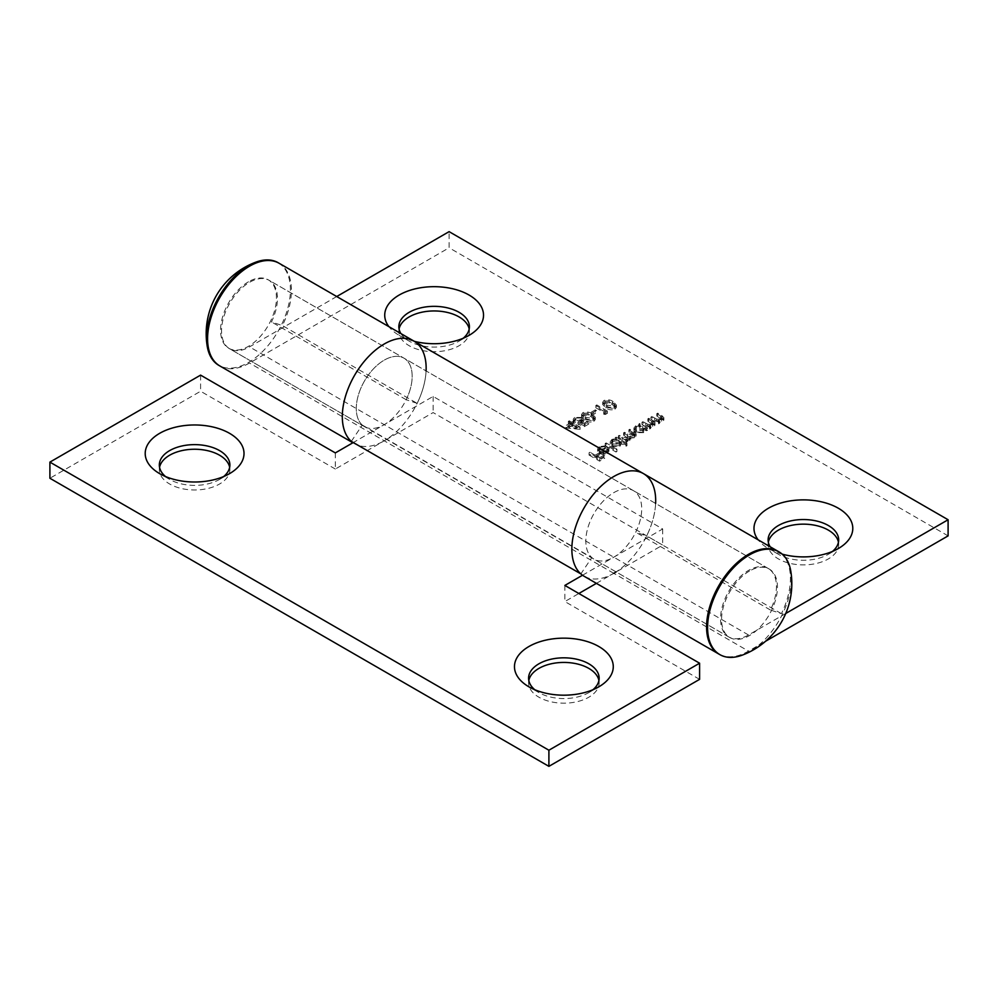 <?xml version="1.0" encoding="UTF-8"?>
<svg xmlns="http://www.w3.org/2000/svg" width="998" height="998" viewBox="0 0 998 998"><rect width="100%" height="100%" fill="white"/><g stroke="black" fill="none" stroke-linecap="round" stroke-linejoin="round"><path stroke-width="0.75" stroke-dasharray="4.99 3.74" d="M603.703 414.195L605.399 414.457L607.358 413.334L596.792 407.234L595.843 407.783L605.324 413.247L603.703 414.195L603.703 411.887L605.399 412.149L605.399 414.457M582.857 414.968L581.56 416.752L584.865 420.208C587.56 422.117 590.591 422.516 593.96 421.381L595.282 419.547L592.051 416.066C589.307 414.17 586.238 413.808 582.857 414.968L582.857 412.661L581.56 414.457L584.865 417.9L584.865 420.208M565.779 427.955L580.137 429.352L572.827 425.136L574.037 424.437L572.964 423.813L571.742 424.512L569.297 423.102L568.349 423.651L570.794 425.061L565.779 427.955L565.779 425.647L579.938 427.169L579.938 429.464M642.001 424.499L649.723 428.965L650.671 428.416L649.274 427.606L653.74 426.795L654.962 425.16L648.775 420.595L647.827 421.144L653.578 425.185L653.104 422.017L652.63 426.346L647.964 426.682L642.949 423.95L642.001 424.499L642.001 422.204L649.723 426.657L649.723 428.965M618.311 438.184L626.033 442.638L626.981 442.089L625.634 441.316L629.775 440.629L630.362 438.134L635.065 437.586L636.138 436.151L629.813 431.535L628.865 432.084L634.753 436.076L633.942 437.136L627.542 436.326L624.536 434.592L623.588 435.14L629.451 439.145L628.665 440.18L622.503 439.507L619.259 437.635L618.311 438.184L618.311 435.876L626.033 440.33L626.033 442.638M626.033 440.33L626.981 439.794L625.634 439.02L629.775 438.334L630.362 435.839L630.873 439.195L630.362 435.839L635.065 435.278L635.065 437.586M605.175 445.769L616.003 452.019L616.951 451.47L606.123 445.22L605.175 445.769L605.175 443.461L616.003 449.724L616.003 452.019M589.057 455.076L599.623 461.163L604.763 458.194L603.678 457.571L599.486 459.991L596.23 458.119L600.434 455.699L599.349 455.076L595.157 457.496L590.005 454.527L589.057 455.076L589.057 452.768L599.623 458.868L599.623 461.163M399.075 329.028A35.279 20.372 0 0 0 398.851 331.324A35.279 20.372 0 0 0 409.18 345.732A35.279 20.372 0 0 0 447.628 350.148A35.279 20.372 0 0 0 469.409 331.324A35.279 20.372 0 0 0 469.185 329.028M768.335 542.213A35.279 20.372 0 0 0 768.111 544.521A35.279 20.372 0 0 0 778.44 558.93A35.279 20.372 0 0 0 816.888 563.346A35.279 20.372 0 0 0 838.669 544.521A35.279 20.372 0 0 0 838.445 542.213M352.993 442.713A59.281 34.219 -60 0 0 354.589 443.736A59.281 34.219 -60 0 0 384.23 440.804L433.132 412.573L662.672 545.095L613.77 573.326A59.281 34.219 120 0 1 584.129 576.27M219.859 365.954A59.281 34.219 120 0 0 249.5 363.023L449.1 247.778L449.1 231.648M948.1 535.876L449.1 247.778M719.358 654.326A59.281 34.219 120 0 0 748.5 651.12L765.578 641.252M600.135 449.611L605 448.177L599.311 449L597.652 451.096L599.399 453.529L602.867 454.514L607.32 453.603L608.905 450.921L607.071 448.9L600.16 452.88L598.95 451.233L600.135 449.611L600.135 447.316L604.601 446.605L604.601 448.913M604.601 446.605L605 445.869L599.311 446.692L597.652 448.801L599.399 451.233L602.867 452.206L607.32 451.296L608.905 448.626L608.967 451.395L608.905 448.626L607.071 446.593L607.071 448.9M626.033 446.243L626.981 445.694L616.14 439.432L615.192 439.981L616.527 440.754L611.911 441.727L610.227 444.06L611.899 446.368L619.92 446.318L621.417 443.574L626.033 446.243L626.033 443.935L626.981 443.386L626.981 445.694M626.981 443.386L616.14 437.136L615.192 437.673L616.527 438.446L611.911 439.419L610.227 441.752L611.899 444.06L619.92 444.01L621.417 441.266L621.505 444.172L621.417 441.266L626.033 443.935M646.604 430.762L647.552 430.213L639.843 425.759L638.895 426.296L640.229 427.069L635.601 428.042L633.93 430.375L635.589 432.683L643.623 432.633L645.182 429.938L646.604 430.762L646.604 428.454L647.552 427.905L647.552 430.213M647.552 427.905L639.843 423.451L638.895 424L640.229 424.761L635.601 425.734L633.93 428.067L635.589 430.375L643.623 430.338L645.182 427.631L645.257 430.487L645.182 427.631L646.604 428.454M650.945 419.347L658.668 423.801L659.603 423.252L658.218 422.453L662.684 421.63L663.895 420.008L657.719 415.43L656.771 415.979L662.522 420.033L662.036 416.852L661.574 421.181L656.896 421.518L651.894 418.798L650.945 419.347L650.945 417.039L658.668 421.493L658.668 423.801M584.329 426.62L588.67 424.125L587.585 423.489L583.992 425.572L580.649 424.3L583.506 421.805L581.959 419.784L574.561 419.759L573.214 421.568L574.312 423.339L575.26 422.79L574.661 419.459L575.26 422.79L575.696 420.358L581.048 420.345L582.046 421.655L580.836 423.164L577.967 424.2L584.329 426.62L584.329 424.312L588.67 421.817L588.67 424.125M591.24 414.507L592.325 415.131L596.38 412.785L595.307 412.162L591.24 414.507L591.24 412.199L592.325 412.823L592.325 415.131M603.977 402.768L602.692 404.564L605.998 408.007C608.68 409.929 611.712 410.315 615.08 409.18L616.402 407.359L613.171 403.866C610.427 401.982 607.358 401.608 603.977 402.768L603.977 400.46L602.692 402.256L605.998 405.712L605.998 408.007M426.084 370.932A59.281 34.219 -60 0 1 417.152 403.367L282.422 325.573A59.281 34.219 120 0 0 279.141 263.285M336.725 296.531L249.5 346.88A39.521 22.817 -60 0 1 229.74 348.838A39.521 22.817 -60 0 1 229.74 303.205A39.521 22.817 -60 0 1 269.26 280.388A39.521 22.817 -60 0 1 271.444 321.917L282.422 325.573M417.152 403.367L406.174 399.711A39.521 22.817 120 0 0 403.99 358.182A39.521 22.817 120 0 0 364.47 380.999A39.521 22.817 120 0 0 364.47 426.633A39.521 22.817 120 0 0 384.23 424.674L433.132 396.443L662.672 528.965L613.77 557.196A39.521 22.817 -60 0 1 594.01 559.154A39.521 22.817 -60 0 1 594.01 513.521A39.521 22.817 -60 0 1 633.53 490.704A39.521 22.817 -60 0 1 635.714 532.233L646.692 535.889A59.281 34.219 120 0 0 643.411 473.588M406.174 399.711L271.444 321.917M785.75 613.471L748.5 634.978A39.521 22.817 -60 0 1 728.74 636.936A39.521 22.817 -60 0 1 728.74 591.303A39.521 22.817 -60 0 1 768.26 568.486A39.521 22.817 -60 0 1 770.444 610.015L781.422 613.67A59.281 34.219 120 0 0 778.64 551.669M781.422 613.67L646.692 535.889M414.295 341.316A49.401 28.518 180 0 1 399.2 335.365A49.401 28.518 180 0 1 388.883 326.645M782.232 554.152A49.401 28.518 180 0 1 768.46 548.551A49.401 28.518 180 0 1 758.143 539.831M770.444 610.015L635.714 532.233M433.132 396.443L433.132 412.573M662.672 528.965L662.672 545.095M770.169 546.779A35.279 20.372 0 0 0 778.44 554.314A35.279 20.372 0 0 0 828.34 554.314A35.279 20.372 0 0 0 832.482 551.432M778.44 554.314L768.46 548.551M400.909 333.582A35.279 20.372 0 0 0 409.18 341.129A35.279 20.372 0 0 0 459.08 341.129A35.279 20.372 0 0 0 463.222 338.247M409.18 341.129L399.2 335.365M599.623 458.868L604.763 455.899L604.763 458.194M604.763 455.899L603.678 455.263L603.678 457.571M603.678 455.263L599.486 457.695L599.486 459.991M599.486 457.695L596.23 455.812L596.23 458.119M596.23 455.812L600.434 453.391L600.434 455.699M600.434 453.391L599.349 452.768L599.349 455.076M599.349 452.768L595.157 455.188L595.157 457.496M595.157 455.188L590.005 452.219L590.005 454.527M590.005 452.219L589.057 452.768M605 445.869L605 448.177M599.311 446.692L599.311 449M599.399 451.233L599.399 453.529M602.867 452.206L602.867 454.514M607.32 451.296L607.32 453.603M607.071 446.593L600.16 450.572L600.16 452.88M600.16 450.572L598.95 448.925L600.135 447.316M601.208 451.071L607.071 447.69L607.757 448.95L606.422 450.722L601.208 451.071L601.208 453.366L607.071 449.986L607.757 451.258L606.422 453.017L601.208 453.366M607.071 447.69L607.071 449.986M603.703 451.445L603.703 453.753M606.422 450.722L606.422 453.017M616.003 449.724L616.951 449.175L616.951 451.47M616.951 449.175L606.123 442.912L606.123 445.22M606.123 442.912L605.175 443.461M616.14 437.136L616.14 439.432M615.192 437.673L615.192 439.981M616.527 438.446L616.527 440.754M611.911 439.419L611.911 441.727M611.899 444.06L611.899 446.368M619.92 444.01L619.92 446.318M612.884 439.943L619.034 439.893L620.319 441.64L618.985 443.461L612.834 443.511L611.587 441.727L612.884 439.943L612.884 442.251L619.034 442.201L620.319 443.948L618.985 445.769L612.834 445.819L611.587 444.035L612.884 442.251M619.034 439.893L619.034 442.201M618.985 443.461L618.985 445.769M612.834 443.511L612.834 445.819M626.981 439.794L626.981 442.089M625.634 439.02L625.634 441.316M627.792 439.02L627.792 441.328M629.775 438.334L629.775 440.629M635.065 435.278L636.138 433.843L634.004 431.647L629.813 429.24L629.813 431.535M629.813 429.24L628.865 429.776L628.865 432.084M628.865 429.776L634.753 433.781L633.942 437.136M633.942 434.829L627.542 434.018L624.536 432.284L624.536 434.592M624.536 432.284L623.588 432.833L623.588 435.14M623.588 432.833L629.451 436.837L628.665 440.18M628.665 437.873L622.503 437.211L619.259 435.328L619.259 437.635M619.259 435.328L618.311 435.876M639.843 423.451L639.843 425.759M638.895 424L638.895 426.296M640.229 424.761L640.229 427.069M635.601 425.734L635.601 428.042M635.589 430.375L635.589 432.683M643.623 430.338L643.623 432.633M636.587 426.271L642.737 426.221L644.022 427.955L642.687 429.776L636.537 429.826L635.289 428.055L636.587 426.271L636.587 428.566L642.737 428.516L644.022 430.263L642.687 432.084L636.537 432.134L635.289 430.363L636.587 428.566M642.737 426.221L642.737 428.516M642.687 429.776L642.687 432.084M636.537 429.826L636.537 432.134M649.723 426.657L650.671 426.109L650.671 428.416M650.671 426.109L649.274 425.298L649.274 427.606M649.274 425.298L653.74 424.487L653.74 426.795M653.74 424.487L654.962 422.853L652.717 420.57L648.775 418.287L648.775 420.595M648.775 418.287L647.827 418.836L647.827 421.144M647.827 418.836L653.104 422.017L652.63 426.346M652.63 424.038L647.964 424.375L647.964 426.682M647.964 424.375L642.949 421.655L642.949 423.95M642.949 421.655L642.001 422.204M658.668 421.493L659.603 420.944L659.603 423.252M659.603 420.944L658.218 420.146L658.218 422.453M658.218 420.146L662.684 419.335L662.684 421.63M662.684 419.335L663.895 417.7L661.649 415.405L657.719 413.135L657.719 415.43M657.719 413.135L656.771 413.671L656.771 415.979M656.771 413.671L662.036 416.852L661.574 421.181M661.574 418.873L656.896 419.21L656.896 421.518M656.896 419.21L651.894 416.49L651.894 418.798M651.894 416.49L650.945 417.039M579.938 427.169L580.137 429.352M580.137 427.057L572.827 422.828L572.827 425.136M572.827 422.828L574.037 422.129L574.037 424.437M574.037 422.129L572.964 421.505L572.964 423.813M572.964 421.505L571.742 422.204L571.742 424.512M571.742 422.204L569.297 420.794L569.297 423.102M569.297 420.794L568.349 421.343L568.349 423.651M568.349 421.343L570.794 422.753L570.794 425.061M570.794 422.753L565.779 425.647M568.723 425.198L571.879 423.377L576.457 426.021L568.723 425.198L568.723 427.506L571.879 425.684L576.457 428.329L568.723 427.506M571.879 423.377L571.879 425.684M576.457 426.021L576.457 428.329M588.67 421.817L587.585 421.193L587.585 423.489M587.585 421.193L583.992 423.264L583.992 425.572M583.992 423.264L580.649 421.992L580.649 424.3M580.649 421.992L582.096 421.393L582.096 423.688M582.096 421.393L583.506 419.509L581.959 417.476L581.959 419.784M581.959 417.476L574.561 417.451L574.561 419.759M574.561 417.451L573.214 419.272L574.312 423.339M574.312 421.031L575.26 420.482L575.696 418.05L575.696 420.358M575.696 418.05L581.048 418.05L581.048 420.345M581.048 418.05L582.046 419.347L580.836 420.857L580.836 423.164M580.836 420.857L577.967 421.892L577.967 424.2M577.967 421.892L584.329 424.312M584.865 417.9C587.56 419.821 590.591 420.208 593.96 419.073L593.96 421.381M593.96 419.073L595.282 417.251L592.051 413.758L592.051 416.066M592.051 413.758C589.307 411.875 586.238 411.5 582.857 412.661M591.103 414.307L593.81 417.127L592.912 418.424L585.826 417.364L583.057 414.607L583.967 413.272L588.047 413.01L591.103 414.307L591.103 416.615L593.81 419.434L592.912 420.732L585.826 419.659L583.057 416.914L583.967 415.58L588.047 415.318L591.103 416.615M592.912 418.424L592.912 420.732M588.047 413.01L588.047 415.318M583.967 413.272L583.967 415.58M592.325 412.823L596.38 410.477L596.38 412.785M596.38 410.477L595.307 409.854L595.307 412.162M595.307 409.854L591.24 412.199M605.399 412.149L607.358 411.026L607.358 413.334M607.358 411.026L596.792 404.926L596.792 407.234M596.792 404.926L595.843 405.475L595.843 407.783M595.843 405.475L605.324 410.951L605.324 413.247M605.324 410.951L603.703 411.887M605.998 405.712C608.68 407.621 611.712 408.007 615.08 406.872L615.08 409.18M615.08 406.872L616.402 405.051L613.171 401.57L613.171 403.866M613.171 401.57C610.427 399.674 607.358 399.312 603.977 400.46M612.223 402.119L614.93 404.939L614.032 406.236L606.946 405.163L604.177 402.406L605.1 401.071L609.179 400.809L612.223 402.119L612.223 404.415L614.93 407.234L614.032 408.544L606.946 407.471L604.177 404.714L605.1 403.379L609.179 403.117L612.223 404.415M614.032 406.236L614.032 408.544M609.179 400.809L609.179 403.117M605.1 401.071L605.1 403.379M335.328 452.905L335.328 469.035L384.23 440.804A59.281 34.219 120 0 0 422.952 388.571A59.281 34.219 120 0 0 413.871 341.066M655.624 503.454A59.281 34.219 -60 0 1 616.103 571.904M528.815 680.499A35.279 20.372 0 0 0 528.591 682.807A35.279 20.372 0 0 0 563.87 703.178A35.279 20.372 0 0 0 599.149 682.807A35.279 20.372 0 0 0 598.925 680.499M159.555 467.314A35.279 20.372 0 0 0 159.331 469.609A35.279 20.372 0 0 0 194.61 489.981A35.279 20.372 0 0 0 229.889 469.609A35.279 20.372 0 0 0 229.665 467.314M335.328 469.035L200.598 391.253L49.9 478.254M699.598 679.351L564.868 601.557L578.84 593.498M596.405 583.356L613.77 573.326L748.5 651.12M351.308 441.378L362.286 425.048A39.521 22.817 -60 0 1 365.667 379.003A39.521 22.817 -60 0 1 403.99 358.182A39.521 22.817 -60 0 1 410.041 389.844A39.521 22.817 -60 0 1 384.23 424.674L353.304 442.526M582.533 575.235L613.77 557.196A39.521 22.817 120 0 0 639.581 522.366A39.521 22.817 120 0 0 633.53 490.704A39.521 22.817 120 0 0 595.207 511.525A39.521 22.817 120 0 0 591.826 557.57L580.848 573.9M362.286 425.048L591.826 557.57M200.598 375.123L200.598 391.253M564.868 585.427L564.868 601.557M165.518 476.533A35.279 20.372 0 0 0 169.66 479.414L169.66 479.414A35.279 20.372 0 0 0 219.56 479.414A35.279 20.372 0 0 0 223.702 476.533M534.778 689.718A35.279 20.372 0 0 0 538.92 692.6L538.92 692.6A35.279 20.372 0 0 0 588.82 692.6A35.279 20.372 0 0 0 592.962 689.718M538.92 692.6L528.94 686.836L538.92 692.6M169.66 479.414L159.68 473.651L169.66 479.414M749.498 571.018A39.521 22.817 120 0 0 723.687 605.848A39.521 22.817 120 0 0 729.738 637.51A39.521 22.817 120 0 0 769.258 614.693A39.521 22.817 120 0 0 769.258 569.06A39.521 22.817 120 0 0 749.498 571.018M248.502 281.773A39.521 22.817 120 0 0 222.691 316.603A39.521 22.817 120 0 0 228.742 348.265A39.521 22.817 120 0 0 268.262 325.448A39.521 22.817 120 0 0 268.262 279.814A39.521 22.817 120 0 0 248.502 281.773M790.778 571.081A59.281 34.219 -60 0 1 749.498 651.694A59.281 34.219 -60 0 1 742.287 655.125M278.642 262.998A59.281 34.219 -60 0 1 287.087 310.665A59.281 34.219 -60 0 1 248.502 362.449A59.281 34.219 -60 0 1 219.36 365.655M613.77 573.326L249.5 363.023M748.5 634.978L249.5 346.88M634.004 431.647L634.004 433.955M633.056 432.196L633.056 434.504M627.542 434.018L627.542 436.326M627.517 435.103L627.517 437.398M622.503 437.211L622.503 439.507M652.717 420.57L652.717 422.865M651.457 420.931L651.457 423.239M645.743 423.264L645.743 425.572M661.649 415.405L661.649 417.713M660.402 415.779L660.402 418.075M654.676 418.1L654.676 420.408M585.826 417.364L585.826 419.659M606.946 405.163L606.946 407.471M354.589 443.736L352.893 442.763M768.26 568.486L269.26 280.388M364.47 426.633L229.74 348.838M728.74 636.936L594.01 559.154M838.669 544.521L838.669 539.906M768.111 544.521L768.111 539.906M469.409 331.324L469.409 326.72M398.851 331.324L398.851 326.72M459.08 341.129L469.06 335.365M828.34 554.314L838.32 548.551M597.652 451.096L597.652 448.801M598.95 451.233L598.95 448.925M607.757 451.258L607.757 448.95M610.227 444.06L610.227 441.752M620.319 443.948L620.319 441.64M611.587 444.035L611.587 441.727M636.138 436.151L636.138 433.843M634.753 436.076L634.753 433.781M629.451 439.145L629.451 436.837M633.93 430.375L633.93 428.067M644.022 430.263L644.022 427.955M635.289 430.363L635.289 428.055M654.962 425.16L654.962 422.853M663.895 420.008L663.895 417.7M583.506 421.805L583.506 419.509M573.214 421.568L573.214 419.272M582.046 421.655L582.046 419.347M581.56 416.752L581.56 414.457M595.282 419.547L595.282 417.251M593.81 419.434L593.81 417.127M583.057 416.914L583.057 414.607M602.692 404.564L602.692 402.256M616.402 407.359L616.402 405.051M614.93 407.234L614.93 404.939M604.177 404.714L604.177 402.406M229.889 469.609L229.889 465.006M159.331 469.609L159.331 465.006M599.149 682.807L599.149 678.191M528.591 682.807L528.591 678.191M588.82 692.6L598.8 686.836M219.56 479.414L229.54 473.651M769.258 569.06L268.262 279.814M729.738 637.51L228.742 348.265"/><path stroke-width="1.5" d="M469.185 329.028A35.279 20.372 0 0 0 434.13 310.952A35.279 20.372 0 0 0 399.075 329.028M838.445 542.213A35.279 20.372 0 0 0 803.39 524.15A35.279 20.372 0 0 0 768.335 542.213M765.578 641.252L948.1 535.876L948.1 519.746L449.1 231.648L336.725 296.531M352.993 442.713A59.281 34.219 -60 0 1 355.425 373.876A59.281 34.219 -60 0 1 413.871 341.066A59.281 34.219 -60 0 1 426.084 370.932M778.64 551.669A59.281 34.219 120 0 0 778.141 551.383L643.411 473.588A59.281 34.219 -60 0 0 585.926 504.826A59.281 34.219 -60 0 0 580.848 573.9L351.308 441.378A59.281 34.219 120 0 1 356.386 372.304A59.281 34.219 120 0 1 413.871 341.066L279.141 263.285A59.281 34.219 120 0 0 219.859 297.504A59.281 34.219 120 0 0 219.859 365.954L352.893 442.763M413.871 341.066L643.411 473.588A59.281 34.219 120 0 0 584.129 507.82A59.281 34.219 120 0 0 584.129 576.27L718.859 654.052A59.281 34.219 120 0 0 719.358 654.326M778.141 551.383A59.281 34.219 120 0 0 718.859 585.601A59.281 34.219 120 0 0 718.859 654.052M388.883 326.645A49.401 28.518 180 0 1 406.273 291.641A49.401 28.518 180 0 1 469.06 295.034A49.401 28.518 180 0 1 469.06 335.365A49.401 28.518 180 0 1 414.295 341.316M758.143 539.831A49.401 28.518 180 0 1 775.533 504.838A49.401 28.518 180 0 1 838.32 508.219A49.401 28.518 180 0 1 838.32 548.551A49.401 28.518 180 0 1 782.232 554.152M948.1 519.746L785.75 613.471M832.482 551.432A35.279 20.372 0 0 0 838.669 539.906A35.279 20.372 0 0 0 828.34 525.509A35.279 20.372 0 0 0 789.892 521.093A35.279 20.372 0 0 0 768.111 539.906A35.279 20.372 0 0 0 770.169 546.779M463.222 338.247A35.279 20.372 0 0 0 469.409 326.72A35.279 20.372 0 0 0 459.08 312.312A35.279 20.372 0 0 0 420.632 307.895A35.279 20.372 0 0 0 398.851 326.72A35.279 20.372 0 0 0 400.909 333.582M643.411 473.588A59.281 34.219 -60 0 1 655.624 503.454M616.103 571.904A59.281 34.219 -60 0 1 613.77 573.326M598.925 680.499A35.279 20.372 0 0 0 588.82 668.398A35.279 20.372 0 0 0 552.231 663.57A35.279 20.372 0 0 0 528.815 680.499M229.665 467.314A35.279 20.372 0 0 0 219.56 455.213A35.279 20.372 0 0 0 182.971 450.385A35.279 20.372 0 0 0 159.555 467.314M578.84 593.498L596.405 583.356M699.598 663.208L699.598 679.351L548.9 766.352L548.9 750.222L699.598 663.208L564.868 585.427L582.533 575.235M548.9 750.222L49.9 462.124L49.9 478.254L548.9 766.352M528.94 686.836L528.94 686.836A49.401 28.518 180 0 1 528.94 646.504A49.401 28.518 180 0 1 598.8 646.504A49.401 28.518 180 0 1 598.8 686.836A49.401 28.518 180 0 1 528.94 686.836M159.68 473.651L159.68 473.651A49.401 28.518 180 0 1 159.68 433.319A49.401 28.518 180 0 1 229.54 433.319A49.401 28.518 180 0 1 229.54 473.651A49.401 28.518 180 0 1 159.68 473.651M353.304 442.526L335.328 452.905L200.598 375.123L49.9 462.124M223.702 476.533A35.279 20.372 0 0 0 229.889 465.006A35.279 20.372 0 0 0 219.56 450.597A35.279 20.372 0 0 0 181.112 446.181A35.279 20.372 0 0 0 159.331 465.006A35.279 20.372 0 0 0 165.518 476.533M592.962 689.718A35.279 20.372 0 0 0 599.149 678.191A35.279 20.372 0 0 0 588.82 663.795A35.279 20.372 0 0 0 550.372 659.379A35.279 20.372 0 0 0 528.591 678.191A35.279 20.372 0 0 0 534.778 689.718M742.287 655.125A59.281 34.219 -60 0 1 707.657 624.686A59.281 34.219 -60 0 1 747.053 556.385A59.281 34.219 -60 0 1 790.778 571.081A76.359 76.359 0 0 1 742.188 655.162M219.36 365.655A59.281 34.219 -60 0 1 207.222 346.256A59.281 34.219 -60 0 1 255.75 262.187A59.281 34.219 -60 0 1 278.642 262.998M255.738 262.187A76.359 76.359 0 0 0 207.222 346.256"/></g></svg>
